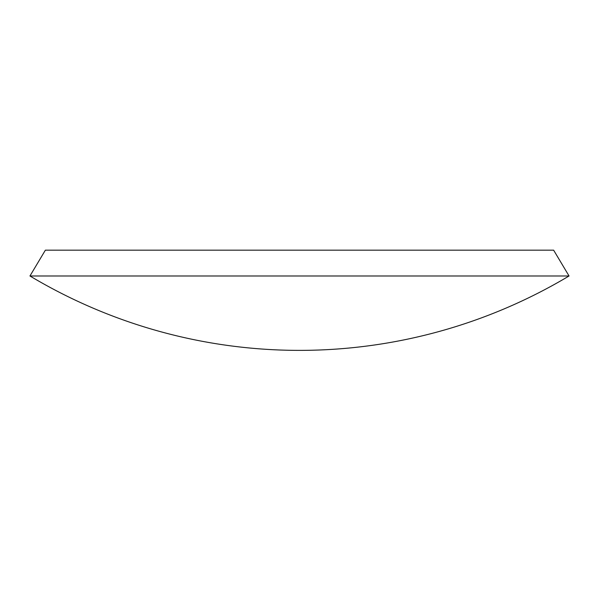 <?xml version="1.0" encoding="UTF-8"?>
<svg xmlns="http://www.w3.org/2000/svg" width="599" height="599" viewBox="0 0 599 599"><rect width="100%" height="100%" fill="white"/><g stroke="black" fill="none" stroke-linecap="round" stroke-linejoin="round"><path stroke-width="0.9" d="M29.95 275.982L45.367 250.172L553.633 250.172L569.05 275.982L29.95 275.982A525.495 525.495 0 0 0 569.035 275.989"/></g></svg>
